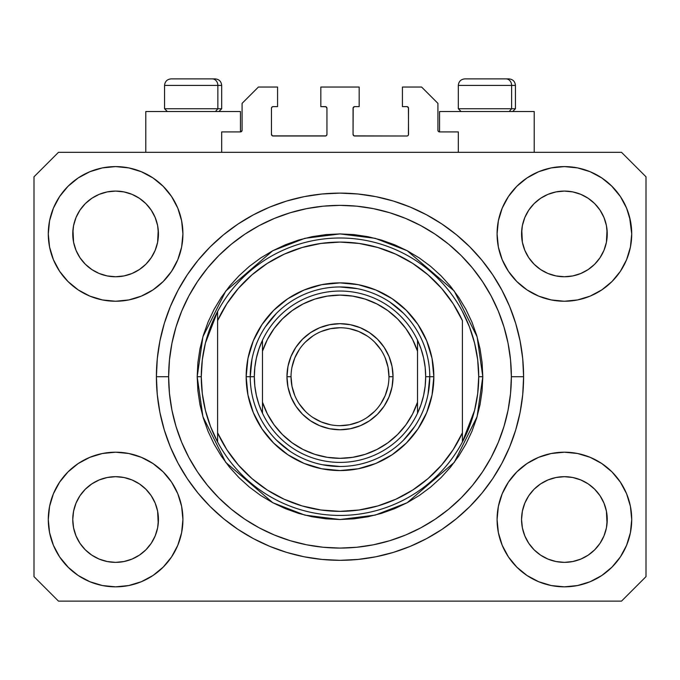 <?xml version="1.0" encoding="UTF-8"?>
<svg xmlns="http://www.w3.org/2000/svg" width="680" height="680" viewBox="0 0 680 680"><rect width="100%" height="100%" fill="white"/><g stroke="black" fill="none" stroke-linecap="round" stroke-linejoin="round"><path stroke-width="1.02" d="M528.751 210.154L524.824 217.523L528.777 210.12L534.106 203.626L528.777 210.12L534.106 203.626L540.6 198.296L534.106 203.626L540.6 198.296L548.004 194.344L540.6 198.296L548.004 194.344L556.044 191.905L548.004 194.344L556.044 191.905L564.4 191.08L572.755 191.905L564.4 191.08L572.755 191.905L580.796 194.344L572.789 191.905L580.796 194.344L588.2 198.296L580.847 194.361M534.123 264.223A42.84 42.84 0 0 0 547.995 273.496L540.6 269.543L548.004 273.496A42.84 42.84 0 0 0 556.027 275.935L547.969 273.479M79.951 210.154L76.024 217.523L79.977 210.12L85.306 203.626L79.977 210.12L85.306 203.626L91.8 198.296L85.306 203.626L91.8 198.296L99.203 194.344L91.8 198.296L99.203 194.344L107.245 191.905L99.203 194.344L107.245 191.905L115.6 191.08L123.956 191.905L115.6 191.08L123.956 191.905L131.996 194.344L123.99 191.905L131.996 194.344L139.4 198.296L132.047 194.361M85.323 264.223A42.84 42.84 0 0 0 99.195 273.496L91.8 269.543L99.203 273.496A42.84 42.84 0 0 0 107.228 275.935L99.169 273.479M85.4 264.299L79.977 257.72L76.024 250.316L73.584 242.275L76.024 250.308L73.584 242.275L72.964 229.721L72.76 233.92A42.84 42.84 0 0 1 115.6 191.08A42.84 42.84 0 0 1 158.44 233.92L158.236 238.119L158.44 233.92A42.84 42.84 0 0 1 115.6 276.76A42.84 42.84 0 0 1 72.76 233.92A42.84 42.84 0 0 0 72.964 238.119L73.584 242.275A42.84 42.84 0 0 0 85.297 264.197M107.253 275.935A42.84 42.84 0 0 0 123.947 275.935M139.502 269.475L131.996 273.496L123.956 275.935A42.84 42.84 0 0 0 145.877 264.223M145.903 264.197A42.84 42.84 0 0 0 157.615 242.292L155.176 250.316L157.615 242.275L155.176 250.316L151.224 257.72L155.176 250.316L151.224 257.72L145.894 264.214L151.224 257.72L145.894 264.214L139.4 269.543L145.894 264.214L139.4 269.543L131.945 273.522M131.996 194.344L139.4 198.296L145.894 203.626L151.224 210.12L155.176 217.523L157.615 225.565L155.176 217.523L157.615 225.565L158.44 233.988M534.2 264.299L528.777 257.72L524.824 250.316L522.385 242.275L524.824 250.308L522.385 242.275L521.764 229.721L521.56 233.92A42.84 42.84 0 0 1 564.4 191.08A42.84 42.84 0 0 1 607.24 233.92L607.036 238.119L607.24 233.92A42.84 42.84 0 0 1 564.4 276.76A42.84 42.84 0 0 1 521.56 233.92A42.84 42.84 0 0 0 521.764 238.119L522.385 242.275A42.84 42.84 0 0 0 534.097 264.197M556.053 275.935A42.84 42.84 0 0 0 572.747 275.935M588.302 269.475L580.796 273.496L572.755 275.935A42.84 42.84 0 0 0 594.677 264.223M594.702 264.197A42.84 42.84 0 0 0 606.415 242.292L603.976 250.316L606.415 242.275L603.976 250.316L600.024 257.72L603.976 250.316L600.024 257.72L594.694 264.214L600.024 257.72L594.694 264.214L588.2 269.543L594.694 264.214L588.2 269.543L580.745 273.522M580.796 194.344L588.2 198.296L594.694 203.626L600.024 210.12L603.976 217.523L606.415 225.565L603.976 217.523L606.415 225.565L607.24 233.988M521.764 523.711A42.84 42.84 0 0 0 521.764 523.719L521.56 519.52L522.385 527.875L524.824 535.917L522.385 527.875L521.56 519.52A42.84 42.84 0 0 1 564.4 476.68A42.84 42.84 0 0 1 607.24 519.52L607.24 519.588M564.375 562.36A42.84 42.84 0 0 0 564.383 562.36L556.044 561.535A42.84 42.84 0 0 0 556.027 561.535L547.995 559.096L556.044 561.535L548.004 559.096L540.6 555.144L548.004 559.096L540.6 555.144L534.106 549.814L528.777 543.32L524.824 535.917L522.385 527.875M594.677 489.217A42.84 42.84 0 0 0 580.805 479.944L572.755 477.504L580.796 479.944L588.2 483.896L580.796 479.944L588.2 483.896L594.694 489.226L600.024 495.72L603.976 503.123L606.415 511.164L603.976 503.123L606.415 511.164L607.036 523.719A42.84 42.84 0 0 0 607.036 523.711L607.24 519.52L606.415 527.875L603.976 535.917L606.415 527.875L603.976 535.917L600.024 543.32L603.976 535.917L600.024 543.32L594.694 549.814L600.024 543.32L594.694 549.814L588.2 555.144L594.694 549.814L588.2 555.144L580.796 559.096L588.2 555.144L580.796 559.096L572.755 561.535A42.84 42.84 0 0 0 572.781 561.535L564.4 562.36A42.84 42.84 0 0 0 564.425 562.36M72.964 523.711A42.84 42.84 0 0 0 72.964 523.719L72.76 519.52L73.584 527.875L76.024 535.917L73.584 527.875L72.76 519.52A42.84 42.84 0 0 1 115.6 476.68A42.84 42.84 0 0 1 158.44 519.52L158.44 519.588M115.575 562.36A42.84 42.84 0 0 0 115.583 562.36L107.245 561.535A42.84 42.84 0 0 0 107.228 561.535L99.195 559.096L107.245 561.535L99.203 559.096L91.8 555.144L99.203 559.096L91.8 555.144L85.306 549.814L79.977 543.32L76.024 535.917L73.584 527.875M145.877 489.217A42.84 42.84 0 0 0 132.005 479.944L123.956 477.504L131.996 479.944L139.4 483.896L131.996 479.944L139.4 483.896L145.894 489.226L151.224 495.72L155.176 503.123L157.615 511.164L155.176 503.123L157.615 511.164L158.227 523.744A42.84 42.84 0 0 0 158.236 523.711L158.44 519.52L157.615 527.875L155.176 535.917L157.615 527.875L155.176 535.917L151.224 543.32L155.176 535.917L151.224 543.32L145.894 549.814L151.224 543.32L145.894 549.814L139.4 555.144L145.894 549.814L139.4 555.144L131.996 559.096L139.4 555.144L131.996 559.096L123.956 561.535A42.84 42.84 0 0 0 123.981 561.535L115.6 562.36A42.84 42.84 0 0 0 115.626 562.36M182.92 519.52A67.32 67.32 0 0 1 115.6 586.84A67.32 67.32 0 0 1 48.28 519.52L49.572 506.387L53.405 493.756L59.628 482.12L68 471.92L78.2 463.548L89.837 457.325L102.468 453.492L115.6 452.2L128.732 453.492L141.363 457.325L153 463.548L163.2 471.92L171.572 482.12L177.794 493.756L181.628 506.387L182.92 519.52L181.628 532.652L177.794 545.284L171.572 556.92L163.2 567.12L153 575.492L141.363 581.715L128.732 585.548L115.6 586.84L102.468 585.548L89.837 581.715L78.2 575.492L68 567.12L59.628 556.92L53.405 545.284L49.572 532.652L48.28 519.52A67.32 67.32 0 0 1 115.6 452.2A67.32 67.32 0 0 1 182.92 519.52M631.72 519.52A67.32 67.32 0 0 1 564.4 586.84A67.32 67.32 0 0 1 497.08 519.52L498.372 506.387L502.206 493.756L508.427 482.12L516.8 471.92L527 463.548L538.637 457.325L551.267 453.492L564.4 452.2L577.533 453.492L590.163 457.325L601.8 463.548L612 471.92L620.373 482.12L626.594 493.756L630.428 506.387L631.72 519.52L630.428 532.652L626.594 545.284L620.373 556.92L612 567.12L601.8 575.492L590.163 581.715L577.533 585.548L564.4 586.84L551.267 585.548L538.637 581.715L527 575.492L516.8 567.12L508.427 556.92L502.206 545.284L498.372 532.652L497.08 519.52A67.32 67.32 0 0 1 564.4 452.2A67.32 67.32 0 0 1 631.72 519.52M631.72 233.92A67.32 67.32 0 0 1 564.4 301.24A67.32 67.32 0 0 1 497.08 233.92L498.372 220.787L502.206 208.156L508.427 196.52L516.8 186.32L527 177.947L538.637 171.725L551.267 167.892L564.4 166.6L577.533 167.892L590.163 171.725L601.8 177.947L612 186.32L620.373 196.52L626.594 208.156L630.428 220.787L631.72 233.92L630.428 247.052L626.594 259.683L620.373 271.32L612 281.52L601.8 289.892L590.163 296.115L577.533 299.948L564.4 301.24L551.267 299.948L538.637 296.115L527 289.892L516.8 281.52L508.427 271.32L502.206 259.683L498.372 247.052L497.08 233.92A67.32 67.32 0 0 1 564.4 166.6A67.32 67.32 0 0 1 631.72 233.92L629.578 217.056M182.92 233.92A67.32 67.32 0 0 1 115.6 301.24A67.32 67.32 0 0 1 48.28 233.92L49.572 220.787L53.405 208.156L59.628 196.52L68 186.32L78.2 177.947L89.837 171.725L102.468 167.892L115.6 166.6L128.732 167.892L141.363 171.725L153 177.947L163.2 186.32L171.572 196.52L177.794 208.156L181.628 220.787L182.92 233.92L181.628 247.052L177.794 259.683L171.572 271.32L163.2 281.52L153 289.892L141.363 296.115L128.732 299.948L115.6 301.24L102.468 299.948L89.837 296.115L78.2 289.892L68 281.52L59.628 271.32L53.405 259.683L49.572 247.052L48.28 233.92A67.32 67.32 0 0 1 115.6 166.6A67.32 67.32 0 0 1 182.92 233.92M534.208 111.52L534.208 152.32L534.208 111.52L439.552 111.52L439.552 131.92L439.552 111.52L534.208 111.52M145.792 111.52L145.792 152.32L145.792 111.52L240.448 111.52L145.792 111.52M240.448 131.92L240.448 111.52L240.448 131.92L221.68 131.92L240.448 131.92A1.632 1.632 0 0 0 242.08 130.288L242.08 103.36L258.4 87.04L277.576 87.04L277.576 106.624L273.088 106.624L277.576 106.624L277.576 87.04L258.4 87.04L242.08 103.36L242.08 130.288L241.069 131.793M523.6 376.72A183.6 183.6 0 0 1 340 560.32A183.6 183.6 0 0 1 156.4 376.72L157.284 358.725L159.928 340.901L164.305 323.425L170.374 306.459L178.083 290.173L187.34 274.72L198.076 260.245L210.171 246.891L223.525 234.796L238 224.06L253.453 214.804L269.739 207.094L286.705 201.025L304.181 196.647L322.005 194.004L340 193.12L357.995 194.004L375.819 196.647L393.295 201.025L410.261 207.094L426.547 214.804L442 224.06L456.475 234.796L469.829 246.891L481.925 260.245L492.66 274.72L501.916 290.173L509.626 306.459L515.695 323.425L520.072 340.901L522.716 358.725L523.6 376.72L522.716 394.714L520.072 412.539L515.695 430.015L509.626 446.981L501.916 463.267L492.66 478.72L481.925 493.195L469.829 506.549L456.475 518.644L442 529.38L426.547 538.637L410.261 546.346L393.295 552.415L375.819 556.792L357.995 559.436L340 560.32L322.005 559.436L304.181 556.792L286.705 552.415L269.739 546.346L253.453 538.637L238 529.38L223.525 518.644L210.171 506.549L198.076 493.195L187.34 478.72L178.083 463.267L170.374 446.981L164.305 430.015L159.928 412.539L157.284 394.714L156.4 376.72A183.6 183.6 0 0 1 340 193.12A183.6 183.6 0 0 1 523.6 376.72L511.36 376.72L523.6 376.72M131.996 273.496L139.4 269.543M99.203 273.496L107.245 275.935L99.203 273.496L91.8 269.543L99.203 273.496M580.796 273.496L588.2 269.543M548.004 273.496L556.044 275.935L548.004 273.496L540.6 269.543L548.004 273.496M607.24 519.52L607.036 515.321L607.24 519.52A42.84 42.84 0 0 1 564.4 562.36A42.84 42.84 0 0 1 521.56 519.52L522.385 511.164L524.824 503.123L522.385 511.164L524.824 503.123L528.777 495.72L524.824 503.123A42.84 42.84 0 0 0 522.385 511.147L521.56 519.129M158.44 519.52L158.236 515.321L158.44 519.52A42.84 42.84 0 0 1 115.6 562.36A42.84 42.84 0 0 1 72.76 519.52L73.584 511.164L76.024 503.123L73.584 511.164L76.024 503.123L79.977 495.72L76.024 503.123A42.84 42.84 0 0 0 73.584 511.147L72.76 519.129M79.951 495.754L85.306 489.226L79.977 495.72L85.306 489.226L91.8 483.896L85.306 489.226L91.8 483.896L99.203 479.944L91.8 483.896L99.203 479.944L107.245 477.504L99.203 479.944A42.84 42.84 0 0 0 85.323 489.217M528.751 495.754L534.106 489.226L528.777 495.72L534.106 489.226L540.6 483.896L534.106 489.226L540.6 483.896L548.004 479.944L540.6 483.896L548.004 479.944L556.044 477.504L548.004 479.944A42.84 42.84 0 0 0 534.123 489.217M521.56 233.852L522.385 225.565L524.824 217.523L522.385 225.565L524.824 217.523L528.777 210.12M607.24 233.92L607.036 229.721A42.84 42.84 0 0 0 607.036 229.721L606.415 242.275L607.036 238.119M72.76 233.852L73.584 225.565L76.024 217.523L73.584 225.565L76.024 217.523L79.977 210.12M158.44 233.92L158.236 229.721A42.84 42.84 0 0 0 158.236 229.721L157.615 242.275L158.236 238.119M621.52 601.12L58.48 601.12L34 576.64L34 176.8L58.48 152.32L621.52 152.32L646 176.8L646 576.64L621.52 601.12L646 576.64L646 176.8L621.52 152.32L58.48 152.32L34 176.8L34 576.64L58.48 601.12L621.52 601.12M439.552 131.92L458.32 131.92L458.32 152.32L458.32 131.92L439.552 131.92L438.396 131.444L437.92 130.288L437.92 103.36L437.92 130.288A1.632 1.632 0 0 0 439.552 131.92L438.931 131.793M221.68 152.32L221.68 131.92L221.68 152.32M408.416 134.988L408.544 108.256A1.632 1.632 0 0 0 406.912 106.624L402.424 106.624L406.912 106.624L408.416 107.635L408.544 134.368A1.632 1.632 0 0 1 406.912 136L354.067 135.873L353.056 134.368L353.056 108.256A1.632 1.632 0 0 1 354.688 106.624L359.176 106.624L354.688 106.624L353.183 107.635L353.056 134.368A1.632 1.632 0 0 0 354.688 136L406.912 136M325.933 135.873L272.468 135.873L271.456 134.368L271.456 108.256A1.632 1.632 0 0 1 273.088 106.624L271.932 107.1L271.456 108.256L271.456 134.368A1.632 1.632 0 0 0 273.088 136L325.312 136A1.632 1.632 0 0 0 326.944 134.368L326.944 108.256L326.944 134.368L326.468 135.524L325.312 136M515.695 323.425L514.624 320.017M410.261 207.094L393.295 201.025L410.261 207.094M286.705 201.025L269.739 207.094L286.705 201.025M170.374 306.459L169.252 309.247M164.305 430.015L165.376 433.423M269.739 546.346L286.705 552.415L269.739 546.346M393.295 552.415L410.261 546.346L393.295 552.415M509.626 446.981L510.748 444.193M325.312 106.624A1.632 1.632 0 0 1 326.944 108.256L325.933 106.752L320.824 106.624L320.824 87.04L320.824 106.624L325.312 106.624M359.176 87.04L320.824 87.04L359.176 87.04L359.176 106.624L359.176 87.04M402.424 106.624L402.424 87.04L421.6 87.04L437.92 103.36L421.6 87.04L402.424 87.04L402.424 106.624M408.416 107.635L408.544 108.256M408.068 135.524L407.532 135.873M354.688 136L354.067 135.873M273.088 136L272.468 135.873M271.932 135.524L271.583 134.988M78.2 177.947L76.381 179.206M59.628 196.52L66.513 187.85M123.956 275.935L115.6 276.76L107.245 275.935L115.6 276.76L123.956 275.935M85.306 264.214L91.8 269.543L85.306 264.214L79.977 257.72L76.024 250.316M620.373 196.52L611.294 185.614M527 177.947L516.8 186.32M502.206 208.156L500.65 212.287M620.373 271.32L621.613 269.39M572.755 275.935L564.4 276.76L556.044 275.935L564.4 276.76L572.755 275.935M534.106 264.214L540.6 269.543L534.106 264.214L528.777 257.72L524.824 250.316M601.8 575.492L603.619 574.235M620.373 556.92L613.487 565.59M572.747 477.504A42.84 42.84 0 0 0 564.417 476.68L556.044 477.504A42.84 42.84 0 0 0 548.012 479.935L556.044 477.504L564.4 476.68L572.755 477.504L580.796 479.944A42.84 42.84 0 0 0 572.773 477.504L564.4 476.68A42.84 42.84 0 0 0 556.053 477.504M59.628 482.12L58.386 484.05M49.572 532.652L50.422 536.384M59.628 556.92L68.706 567.825M153 575.492L163.2 567.12M177.794 545.284L179.35 541.152M123.947 477.504A42.84 42.84 0 0 0 115.617 476.68L107.245 477.504A42.84 42.84 0 0 0 99.212 479.935L107.245 477.504L115.6 476.68L123.956 477.504L131.996 479.944A42.84 42.84 0 0 0 123.972 477.504L115.6 476.68A42.84 42.84 0 0 0 107.253 477.504M68 186.32L68.706 185.614M158.44 181.985L163.2 186.32M612 186.32L613.487 187.85M612 567.12L611.294 567.825M521.56 571.455L516.8 567.12M540.6 555.144L534.106 549.814L528.802 543.354M68 567.12L66.513 565.59M91.8 555.144L85.306 549.814L80.002 543.354M158.236 515.321L157.615 511.164A42.84 42.84 0 0 0 145.903 489.243M85.297 489.243A42.84 42.84 0 0 0 76.024 503.115L79.977 495.72M72.964 515.321A42.84 42.84 0 0 0 72.76 519.503L72.964 515.321M145.8 489.141L151.224 495.72L155.176 503.123M607.036 515.321L606.415 511.164A42.84 42.84 0 0 0 594.702 489.243M534.097 489.243A42.84 42.84 0 0 0 524.824 503.115L528.777 495.72M521.764 515.321A42.84 42.84 0 0 0 521.56 519.503L521.764 515.321M594.601 489.141L600.024 495.72L603.976 503.123M588.2 198.296L594.694 203.626L600.024 210.12L603.976 217.523M564.4 191.08L556.07 191.896M139.4 198.296L145.894 203.626L151.224 210.12L155.176 217.523M115.6 191.08L107.27 191.896M139.4 483.896L145.894 489.226L151.224 495.72M157.615 225.565L158.236 229.721M72.964 229.721L73.584 225.565M588.2 483.896L594.694 489.226L600.024 495.72M606.415 225.565L607.036 229.721M521.764 229.721L522.385 225.565M528.777 543.32L524.824 535.917M572.755 561.535L564.4 562.36L556.044 561.535M607.036 523.719L606.415 527.875M79.977 543.32L76.024 535.917M123.956 561.535L115.6 562.36L107.245 561.535M158.236 523.719L157.615 527.875M388.96 376.72L393.04 376.72A53.04 53.04 0 0 1 340 429.76A53.04 53.04 0 0 1 286.96 376.72L287.98 366.375L290.998 356.422L295.902 347.25L302.498 339.218L310.53 332.622L319.702 327.717L329.655 324.7L340 323.68L350.344 324.7L360.298 327.717L369.469 332.622L377.502 339.218L384.098 347.25L389.002 356.422L392.02 366.375L393.04 376.72L392.02 387.065L389.002 397.018L384.098 406.19L377.502 414.222L369.469 420.818L360.298 425.723L350.344 428.74L340 429.76L329.655 428.74L319.702 425.723L310.53 420.818L302.498 414.222L295.902 406.19L290.998 397.018L287.98 387.065L286.96 376.72L291.04 376.72A48.96 48.96 0 0 0 340 425.68A48.96 48.96 0 0 0 388.96 376.72A48.96 48.96 0 0 0 340 327.76A48.96 48.96 0 0 0 291.04 376.72L286.96 376.72A53.04 53.04 0 0 1 340 323.68A53.04 53.04 0 0 1 393.04 376.72L388.96 376.72A48.96 48.96 0 0 1 340 425.68A48.96 48.96 0 0 1 291.04 376.72A48.96 48.96 0 0 1 340 327.76A48.96 48.96 0 0 1 388.96 376.72L388.017 367.166L385.237 357.986M429.76 376.72A89.76 89.76 0 0 1 340 466.48A89.76 89.76 0 0 1 250.24 376.72A89.76 89.76 0 0 0 340 466.48A89.76 89.76 0 0 0 429.76 376.72L425.68 376.72A85.68 85.68 0 0 1 417.52 413.21L417.52 402.203A81.6 81.6 0 0 1 262.48 402.203L262.48 413.21A85.68 85.68 0 0 1 254.32 376.72L250.24 376.72L254.32 376.72A85.68 85.68 0 0 1 417.52 340.229A85.68 85.68 0 0 1 425.68 376.72L429.76 376.72A89.76 89.76 0 0 0 340 286.96A89.76 89.76 0 0 0 250.24 376.72A89.76 89.76 0 0 1 340 286.96A89.76 89.76 0 0 1 429.76 376.72L433.84 376.72A93.84 93.84 0 0 1 340 470.56A93.84 93.84 0 0 1 246.16 376.72L250.24 376.72L246.16 376.72L247.962 358.411L253.3 340.808L261.978 324.589L273.649 310.369L287.87 298.699L304.087 290.02L321.691 284.682L340 282.88L358.309 284.682L375.912 290.02L392.13 298.699L406.351 310.369L418.022 324.589L426.7 340.808L432.038 358.411L433.84 376.72L432.038 395.029L426.7 412.632L418.022 428.85L406.351 443.071L392.13 454.741L375.912 463.42L358.309 468.758L340 470.56L321.691 468.758L304.087 463.42L287.87 454.741L273.649 443.071L261.978 428.85L253.3 412.632L247.962 395.029L246.16 376.72A93.84 93.84 0 0 1 340 282.88A93.84 93.84 0 0 1 433.84 376.72L429.76 376.72L428.034 394.23M262.48 413.21A85.68 85.68 0 0 0 417.52 413.21A85.68 85.68 0 0 1 262.48 413.21L262.48 402.203L267.401 413.984L274.108 424.855L282.421 434.546L292.145 442.816L303.05 449.471L314.849 454.35L327.267 457.317L340 458.32L352.733 457.317L365.151 454.35L376.95 449.471L387.855 442.816L397.579 434.546L405.892 424.855L412.599 413.984L417.52 402.203L417.52 351.237L412.599 339.456L405.892 328.584L397.579 318.894L387.855 310.624L376.95 303.969L365.151 299.089L352.733 296.123L340 295.12L327.267 296.123L314.849 299.089L303.05 303.969L292.145 310.624L282.421 318.894L274.108 328.584L267.401 339.456L262.48 351.237L262.48 402.203L262.48 351.237A81.6 81.6 0 0 1 417.52 351.237L417.52 413.21L421.056 404.481L423.615 395.42L425.161 386.129L425.68 376.72L425.161 367.31L423.615 358.02L421.056 348.959L417.52 340.229L417.52 351.237L417.52 340.229A85.68 85.68 0 0 0 262.48 340.229L262.48 351.237L262.48 340.229L258.944 348.959L256.385 358.02L254.838 367.31L254.32 376.72L254.838 386.129L256.385 395.42L258.944 404.481L262.48 413.21M291.04 376.72L291.983 386.274L294.763 395.454M299.293 403.92L305.379 411.341M312.8 417.426L321.266 421.957L330.446 424.736M340 425.68L349.554 424.736L358.734 421.957M367.2 417.426L374.62 411.341M380.707 403.92L385.237 395.454L388.017 386.274M380.707 349.52L374.62 342.1M367.2 336.013L358.734 331.483L349.554 328.703M340 327.76L330.446 328.703L321.266 331.483M312.8 336.013L305.379 342.1M299.293 349.52L294.763 357.986L291.983 367.166M511.615 108.749L509.21 111.52L511.615 108.749L515.44 108.749L511.615 108.749L511.615 85.408L511.615 108.749L458.32 108.749L511.615 108.749M508.725 78.88L505.962 78.88A6.528 5.652 90 0 1 511.615 85.408L458.32 85.408C458.719 81.456 460.896 79.279 464.848 78.88C460.896 79.279 458.719 81.456 458.32 85.408L458.32 108.749L461.091 111.52M512.669 111.52L515.44 108.749L515.44 85.408C515.04 81.456 512.865 79.279 508.912 78.88C512.865 79.279 515.04 81.456 515.44 85.408L511.615 85.408A6.528 5.652 -90 0 0 505.962 78.88L464.899 78.88M505.962 78.88L465.06 78.88M458.6 85.408L511.615 85.408M217.855 108.749L215.45 111.52L217.855 108.749L221.68 108.749L217.855 108.749L217.855 85.408L217.855 108.749L164.56 108.749L217.855 108.749M214.965 78.88L212.202 78.88A6.528 5.652 90 0 1 217.855 85.408L164.56 85.408C164.959 81.456 167.135 79.279 171.088 78.88C167.135 79.279 164.959 81.456 164.56 85.408L164.56 108.749L167.331 111.52M218.909 111.52L221.68 108.749L221.68 85.408C221.28 81.456 219.104 79.279 215.152 78.88C219.104 79.279 221.28 81.456 221.68 85.408L217.855 85.408A6.528 5.652 -90 0 0 212.202 78.88L171.139 78.88M212.202 78.88L171.3 78.88M164.84 85.408L217.855 85.408M197.2 376.72L201.28 376.72A138.72 138.72 0 0 1 462.4 311.44A138.72 138.72 0 0 1 478.72 376.72L482.8 376.72L477.088 416.704L454.24 462.4L407.201 502.724L375.148 515.125L340 519.52L304.852 515.125L272.799 502.724L225.76 462.4L202.912 416.704L197.2 376.72L197.888 390.719L199.945 404.583L203.345 418.175L208.071 431.366L214.064 444.031L221.263 456.059L229.611 467.313L239.028 477.692L249.407 487.11L260.661 495.456L272.688 502.656L285.353 508.648L298.546 513.375L312.137 516.774L326 518.832L340 519.52L354 518.832L367.863 516.774L381.454 513.375L394.647 508.648L407.311 502.656L419.339 495.456L430.593 487.11L440.971 477.692L450.389 467.313L458.737 456.059L465.936 444.031L471.929 431.366L476.654 418.175L480.054 404.583L482.112 390.719L482.8 376.72L482.112 362.721L480.054 348.857L476.654 335.265L471.929 322.074L465.936 309.409L458.737 297.381L450.389 286.127L440.971 275.749L430.593 266.33L419.339 257.983L407.311 250.784L394.647 244.792L381.454 240.065L367.863 236.666L354 234.608L340 233.92L326 234.608L312.137 236.666L298.546 240.065L285.353 244.792L272.688 250.784L260.661 257.983L249.407 266.33L239.028 275.749L229.611 286.127L221.263 297.381L214.064 309.409L208.071 322.074L203.345 335.265L199.945 348.857L197.888 362.721L197.2 376.72L202.912 336.736L225.76 291.04L272.799 250.716L304.852 238.315L340 233.92L375.148 238.315L407.201 250.716L454.24 291.04L477.088 336.736L482.8 376.72L478.72 376.72A138.72 138.72 0 0 1 462.4 442L474.581 410.363L477.683 393.669L478.72 376.72L477.683 359.771L474.581 343.077L469.455 326.885L462.4 311.44A138.72 138.72 0 0 0 217.6 311.44L217.6 432.811L226.814 449.642L238.331 464.992L251.915 478.55L267.282 490.034L284.129 499.222L302.107 505.92L320.858 509.991L340 511.36L359.142 509.991L377.893 505.92L395.87 499.222L412.717 490.034L428.085 478.55L441.668 464.992L453.186 449.642L462.4 432.811L462.4 320.628L453.186 303.798L441.668 288.447L428.085 274.89L412.717 263.406L395.87 254.218L377.893 247.52L359.142 243.449L340 242.08L320.858 243.449L302.107 247.52L284.129 254.218L267.282 263.406L251.915 274.89L238.331 288.447L226.814 303.798L217.6 320.628A134.64 134.64 0 0 1 462.4 320.628L462.4 432.811A134.64 134.64 0 0 1 217.6 432.811L217.6 442A138.72 138.72 0 0 1 201.28 376.72L197.2 376.72M156.4 376.72L168.64 376.72A171.36 171.36 0 0 1 340 205.36A171.36 171.36 0 0 1 511.36 376.72L510.535 393.516L508.07 410.15L503.982 426.462L498.312 442.298L491.13 457.495L482.477 471.92L472.464 485.427L461.167 497.887L448.706 509.184L435.2 519.197L420.775 527.85L405.577 535.033L389.742 540.702L373.43 544.79L356.796 547.255L340 548.08L323.204 547.255L306.57 544.79L290.258 540.702L274.423 535.033L259.225 527.85L244.8 519.197L231.293 509.184L218.832 497.887L207.536 485.427L197.523 471.92L188.87 457.495L181.688 442.298L176.018 426.462L171.929 410.15L169.464 393.516L168.64 376.72L169.464 359.924L171.929 343.289L176.018 326.978L181.688 311.142L188.87 295.945L197.523 281.52L207.536 268.014L218.832 255.552L231.293 244.256L244.8 234.243L259.225 225.59L274.423 218.407L290.258 212.738L306.57 208.649L323.204 206.184L340 205.36L356.796 206.184L373.43 208.649L389.742 212.738L405.577 218.407L420.775 225.59L435.2 234.243L448.706 244.256L461.167 255.552L472.464 268.014L482.477 281.52L491.13 295.945L498.312 311.142L503.982 326.978L508.07 343.289L510.535 359.924L511.36 376.72A171.36 171.36 0 0 1 340 548.08A171.36 171.36 0 0 1 168.64 376.72L156.4 376.72M462.4 442A138.72 138.72 0 0 1 217.6 442A138.72 138.72 0 0 0 462.4 442L462.4 432.811L462.4 442L469.455 426.555L474.581 410.363M515.695 430.015L514.624 433.423M170.374 446.981L169.252 444.193M164.305 323.425L165.376 320.017M509.626 306.459L510.748 309.247M403.469 313.25L389.87 302.09M357.51 288.685L340 286.96M276.53 313.25L265.37 326.85M251.965 359.21L250.24 376.72M276.53 440.19L290.13 451.35M322.49 464.754L340 466.48M403.469 440.19L414.63 426.589M217.6 311.44L205.419 343.077L202.317 359.771L201.28 376.72L202.317 393.669L205.419 410.363L210.545 426.555L217.6 442L217.6 311.44L210.545 326.885L205.419 343.077"/></g></svg>
